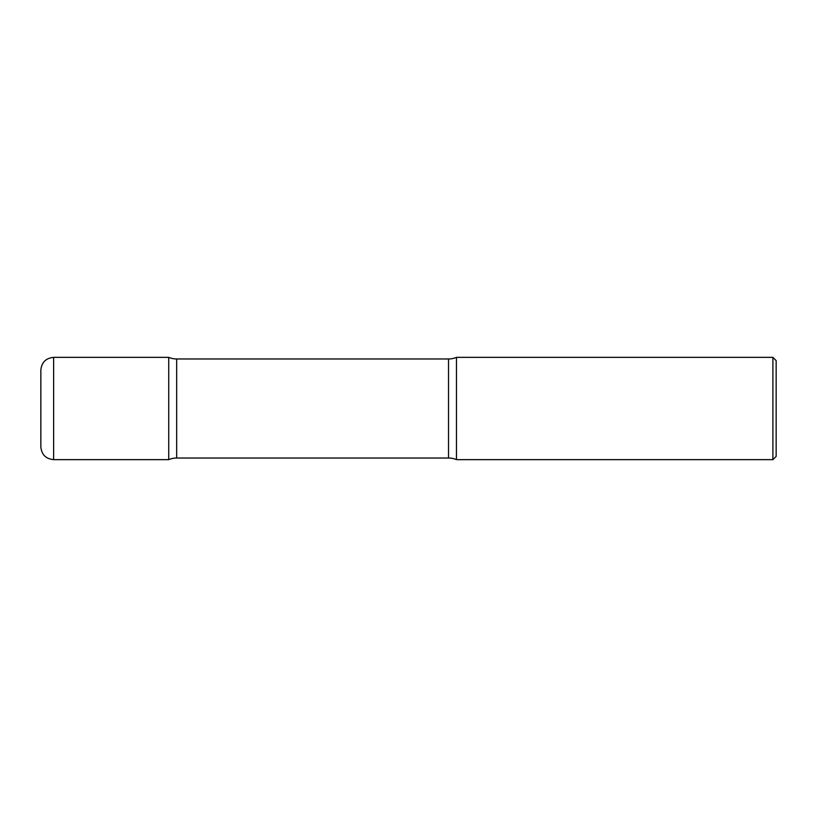 <?xml version="1.0" encoding="UTF-8"?>
<svg xmlns="http://www.w3.org/2000/svg" width="817" height="817" viewBox="0 0 817 817"><rect width="100%" height="100%" fill="white"/><g stroke="black" fill="none" stroke-linecap="round" stroke-linejoin="round"><path stroke-width="1.23" d="M40.85 370.132L40.85 446.868L40.85 370.132C41.606 362.37 45.864 358.112 53.636 357.356L53.636 459.644L168.731 459.644L168.731 357.356L168.731 459.644A20.302 20.302 0 0 1 176.666 458.031L176.666 358.969L448.523 358.969A20.302 20.302 0 0 0 456.458 357.356L456.458 459.644L456.458 357.356L772.902 357.356L772.902 459.644L456.458 459.644A20.302 20.302 0 0 0 448.523 458.031L176.666 458.031M772.902 357.356L776.15 360.603L776.15 456.397L772.902 459.644M53.636 357.356L168.731 357.356A20.302 20.302 0 0 0 176.666 358.969M448.523 458.031L448.523 358.969M53.636 459.644C45.864 458.888 41.606 454.63 40.85 446.868"/></g></svg>
